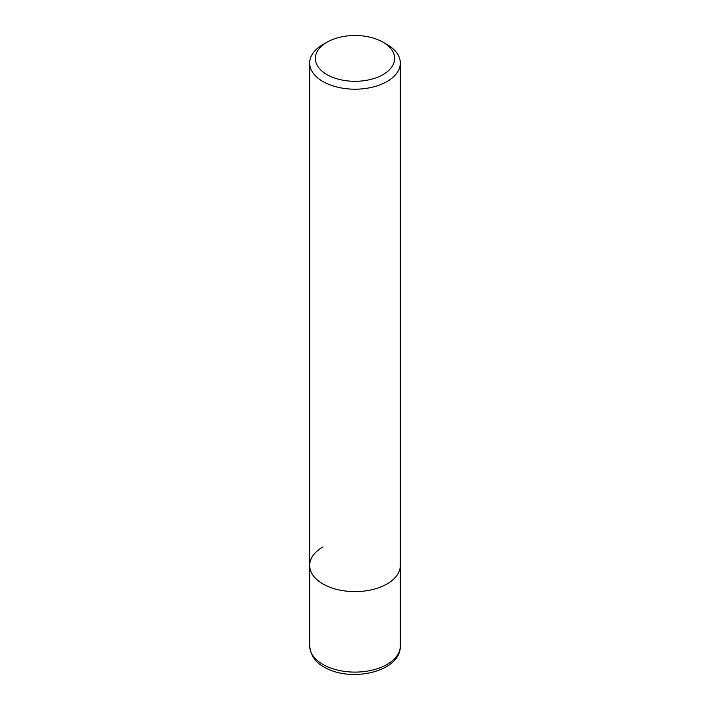<?xml version="1.0" encoding="UTF-8"?>
<svg xmlns="http://www.w3.org/2000/svg" width="710" height="710" viewBox="0 0 710 710"><rect width="100%" height="100%" fill="white"/><g stroke="black" fill="none" stroke-linecap="round" stroke-linejoin="round"><path stroke-width="1.06" d="M383.045 42.209A39.662 22.898 180 0 1 383.045 74.594A39.662 22.898 180 0 1 326.955 74.594A39.662 22.898 180 0 1 326.955 42.209A39.662 22.898 180 0 1 383.045 42.209L387.056 44.517A45.325 26.172 180 0 1 400.325 63.021L400.325 565.435A45.325 26.172 180 0 1 387.048 583.939A45.325 26.172 180 0 1 337.649 589.62A45.325 26.172 180 0 1 309.675 565.435A45.325 26.172 180 0 1 322.952 546.931M400.325 63.021A45.325 26.172 180 0 1 387.048 81.526A45.325 26.172 180 0 1 337.649 87.206A45.325 26.172 180 0 1 309.675 63.021A45.325 26.172 180 0 1 322.943 44.517A45.325 26.172 180 0 1 322.952 44.517L326.955 42.209L322.943 44.517M400.325 645.931L400.325 565.435A45.325 26.172 180 0 1 387.048 583.939A45.325 26.172 180 0 1 337.649 589.62A45.325 26.172 180 0 1 309.675 565.435L309.675 645.931A45.325 26.172 180 0 0 322.952 664.445A45.325 26.172 180 0 0 387.048 664.445A45.325 26.172 180 0 0 400.325 645.931C400.91 672.228 350.11 682.86 324.124 667.036C315.639 662.723 310.82 655.694 309.675 645.931M309.675 63.021L309.675 565.435"/></g></svg>
